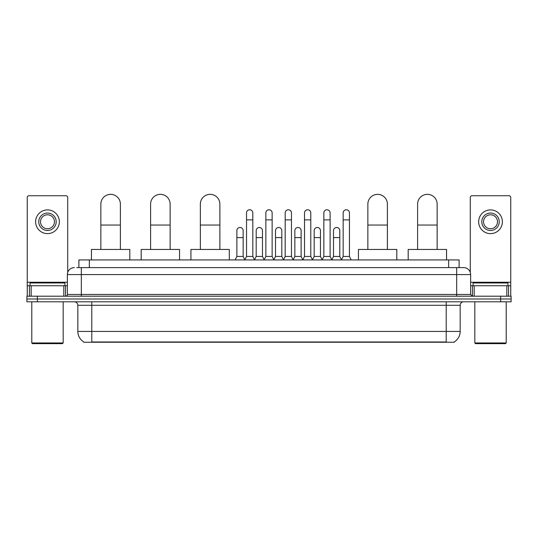 <?xml version="1.0" encoding="UTF-8"?>
<svg xmlns="http://www.w3.org/2000/svg" width="538" height="538" viewBox="0 0 538 538"><rect width="100%" height="100%" fill="white"/><g stroke="black" fill="none" stroke-linecap="round" stroke-linejoin="round"><path stroke-width="0.81" d="M78.884 267.608L78.884 259.928L459.116 259.928L459.116 267.608M454.24 341.912L454.24 342.255L83.76 342.255L83.76 341.912M83.867 341.98A12.213 12.213 0 0 1 77.828 331.442L91.783 331.442L91.783 341.98L446.217 341.98L446.217 331.442L460.172 331.442L460.172 305.281A3.49 3.49 0 0 1 463.655 301.791M77.828 331.442L77.828 305.281C77.627 303.163 76.463 302 74.345 301.791M454.133 341.98A12.213 12.213 0 0 0 460.172 331.442M37.364 296.209L511.1 296.209L511.1 299L26.9 299L26.9 301.791L37.364 301.791L37.364 299L26.9 299L26.9 296.209L37.364 296.209L37.364 299L511.1 299L511.1 301.791L37.364 301.791M76.947 267.608L463.655 267.608A6.974 6.974 0 0 1 470.636 274.582L470.636 294.468L472.377 296.209M76.786 267.608L81.319 267.608L81.319 274.582L67.364 274.582L67.364 294.468A1.742 1.742 0 0 1 65.623 296.209M74.345 267.608A6.974 6.974 0 0 0 67.364 274.582M470.636 274.582L456.681 274.582L456.681 267.608L463.655 267.608M63.793 296.209L63.793 285.745L31.17 285.745L31.17 296.209M67.714 272.403L67.714 197.486A1.742 1.742 0 0 0 65.972 195.745L28.991 195.745A1.742 1.742 0 0 0 27.25 197.486L27.25 285.745L31.17 285.745M63.793 285.745L67.364 285.745M27.25 296.209L27.25 285.745M47.485 213.048A8.722 8.722 0 0 0 38.763 221.764A8.722 8.722 0 0 0 47.485 230.486A8.722 8.722 0 0 0 56.201 221.764A8.722 8.722 0 0 0 47.485 213.048M47.485 214.79A6.974 6.974 0 0 0 40.505 221.764A6.974 6.974 0 0 0 47.485 228.744A6.974 6.974 0 0 0 54.459 221.764A6.974 6.974 0 0 0 47.485 214.79M47.485 233.626A11.863 11.863 0 0 0 59.341 221.764A11.863 11.863 0 0 0 47.485 209.907A11.863 11.863 0 0 0 35.622 221.764A11.863 11.863 0 0 0 47.485 233.626M62.482 343.654L32.482 343.654L31.782 342.955L63.181 342.955L62.482 343.654M31.782 301.791L31.782 342.955M63.181 301.791L63.181 342.955M64.923 285.745L64.923 282.954L30.041 282.954L30.041 285.745M100.855 249.464L100.855 204.117A9.765 9.765 0 0 1 110.626 194.346A9.765 9.765 0 0 1 120.391 204.117A9.765 9.765 0 0 0 110.626 194.346M120.391 249.464L120.391 204.117M129.813 259.928L129.813 249.464L91.44 249.464L91.44 259.928M150.6 249.464L150.6 204.117A9.765 9.765 0 0 1 160.371 194.346A9.765 9.765 0 0 1 170.136 204.117A9.765 9.765 0 0 0 160.371 194.346M170.136 249.464L170.136 204.117M179.558 259.928L179.558 249.464L141.185 249.464L141.185 259.928M200.344 249.464L200.344 204.117A9.765 9.765 0 0 1 210.116 194.346A9.765 9.765 0 0 1 219.881 204.117A9.765 9.765 0 0 0 210.116 194.346M219.881 249.464L219.881 204.117M229.302 259.928L229.302 249.464L190.929 249.464L190.929 259.928M367.864 249.464L367.864 204.117A9.765 9.765 0 0 1 377.629 194.346A9.765 9.765 0 0 1 387.4 204.117A9.765 9.765 0 0 0 377.629 194.346M387.4 249.464L387.4 204.117M396.815 259.928L396.815 249.464L358.442 249.464L358.442 259.928M417.609 249.464L417.609 204.117A9.765 9.765 0 0 1 427.374 194.346A9.765 9.765 0 0 1 437.145 204.117A9.765 9.765 0 0 0 427.374 194.346M437.145 249.464L437.145 204.117M446.56 259.928L446.56 249.464L408.187 249.464L408.187 259.928M244.79 259.928L246.532 256.444L252.813 256.444L254.555 259.928M252.813 256.444L252.813 212.907A3.141 3.141 0 0 0 249.672 209.766A3.141 3.141 0 0 1 249.874 209.773M246.532 256.444L246.532 219.881L252.813 219.881M246.532 219.881L246.532 212.907A3.141 3.141 0 0 1 249.672 209.766M264.118 259.928L265.859 256.444L272.141 256.444L273.882 259.928M272.141 256.444L272.141 212.907A3.141 3.141 0 0 0 269 209.766A3.141 3.141 0 0 1 269.195 209.773M265.859 256.444L265.859 219.881L272.141 219.881M265.859 219.881L265.859 212.907A3.141 3.141 0 0 1 269 209.766M283.445 259.928L285.187 256.444L291.468 256.444L293.21 259.928M291.468 256.444L291.468 212.907A3.141 3.141 0 0 0 288.328 209.766A3.141 3.141 0 0 1 288.523 209.773M285.187 256.444L285.187 219.881L291.468 219.881M285.187 219.881L285.187 212.907A3.141 3.141 0 0 1 288.328 209.766M302.766 259.928L304.515 256.444L310.789 256.444L312.538 259.928M310.789 256.444L310.789 212.907A3.141 3.141 0 0 0 307.655 209.766A3.141 3.141 0 0 1 307.85 209.773M304.515 256.444L304.515 219.881L310.789 219.881M304.515 219.881L304.515 212.907A3.141 3.141 0 0 1 307.655 209.766M322.094 259.928L323.836 256.444L330.117 256.444L331.865 259.928M330.117 256.444L330.117 212.907A3.141 3.141 0 0 0 326.976 209.766A3.141 3.141 0 0 1 327.178 209.773M323.836 256.444L323.836 219.881L330.117 219.881M323.836 219.881L323.836 212.907A3.141 3.141 0 0 1 326.976 209.766M341.422 259.928L343.163 256.444L349.444 256.444L351.186 259.928M349.444 256.444L349.444 212.907A3.141 3.141 0 0 0 346.304 209.766A3.141 3.141 0 0 1 346.499 209.773M343.163 256.444L343.163 219.881L349.444 219.881M343.163 219.881L343.163 212.907A3.141 3.141 0 0 1 346.304 209.766M235.126 259.928L236.868 256.444L243.149 256.444L244.844 259.827M243.149 256.444L243.149 230.627A3.141 3.141 0 0 0 240.21 227.493A3.141 3.141 0 0 1 243.149 230.627M236.868 256.444L236.868 237.601L243.149 237.601M236.868 237.601L236.868 230.627A3.141 3.141 0 0 1 240.21 227.493M254.508 259.827L256.196 256.444L262.477 256.444L264.171 259.827M262.477 256.444L262.477 230.627A3.141 3.141 0 0 0 259.531 227.493A3.141 3.141 0 0 1 262.477 230.627M256.196 256.444L256.196 237.601L262.477 237.601M256.196 237.601L256.196 230.627A3.141 3.141 0 0 1 259.531 227.493M273.829 259.827L275.523 256.444L281.804 256.444L283.492 259.827M281.804 256.444L281.804 230.627A3.141 3.141 0 0 0 278.859 227.493A3.141 3.141 0 0 1 281.804 230.627M275.523 256.444L275.523 237.601L281.804 237.601M275.523 237.601L275.523 230.627A3.141 3.141 0 0 1 278.859 227.493M293.156 259.827L294.851 256.444L301.132 256.444L302.82 259.827M301.132 256.444L301.132 230.627A3.141 3.141 0 0 0 298.186 227.493A3.141 3.141 0 0 1 301.132 230.627M294.851 256.444L294.851 237.601L301.132 237.601M294.851 237.601L294.851 230.627A3.141 3.141 0 0 1 298.186 227.493M312.484 259.827L314.179 256.444L320.453 256.444L322.148 259.827M320.453 256.444L320.453 230.627A3.141 3.141 0 0 0 317.514 227.493A3.141 3.141 0 0 1 320.453 230.627M314.179 256.444L314.179 237.601L320.453 237.601M314.179 237.601L314.179 230.627A3.141 3.141 0 0 1 317.514 227.493M331.811 259.827L333.499 256.444L339.781 256.444L341.475 259.827M339.781 256.444L339.781 230.627A3.141 3.141 0 0 0 336.842 227.493A3.141 3.141 0 0 1 339.781 230.627M333.499 256.444L333.499 237.601L339.781 237.601M333.499 237.601L333.499 230.627A3.141 3.141 0 0 1 336.842 227.493M506.83 296.209L506.83 285.745L474.207 285.745L474.207 296.209M506.83 285.745L510.75 285.745L510.75 197.486A1.742 1.742 0 0 0 509.009 195.745L472.028 195.745A1.742 1.742 0 0 0 470.286 197.486L470.286 272.403M470.636 285.745L474.207 285.745M510.75 285.745L510.75 296.209M490.515 213.048A8.722 8.722 0 0 0 481.799 221.764A8.722 8.722 0 0 0 490.515 230.486A8.722 8.722 0 0 0 499.237 221.764A8.722 8.722 0 0 0 490.515 213.048M490.515 214.79A6.974 6.974 0 0 0 483.541 221.764A6.974 6.974 0 0 0 490.515 228.744A6.974 6.974 0 0 0 497.495 221.764A6.974 6.974 0 0 0 490.515 214.79M490.515 233.626A11.863 11.863 0 0 0 502.378 221.764A11.863 11.863 0 0 0 490.515 209.907A11.863 11.863 0 0 0 478.659 221.764A11.863 11.863 0 0 0 490.515 233.626M505.518 343.654L475.518 343.654L474.819 342.955L506.218 342.955L505.518 343.654M474.819 301.791L474.819 342.955M506.218 301.791L506.218 342.955M507.959 285.745L507.959 282.954L473.077 282.954L473.077 285.745M444.818 342.255L444.818 341.912M93.182 342.255L93.182 341.912M89.348 267.608L89.348 259.928M448.652 267.608L448.652 259.928M446.217 301.791L446.217 305.281L77.828 305.281M460.172 305.281L446.217 305.281L446.217 331.442L91.783 331.442L91.783 301.791M500.636 301.791L500.636 296.209M81.319 296.209L81.319 294.468L470.636 294.468M67.364 294.468L81.319 294.468L81.319 274.582L456.681 274.582L456.681 296.209M67.364 282.255L27.25 282.255M65.508 285.745L65.508 296.209M27.277 285.745L27.277 296.209M29.455 296.209L29.455 285.745M100.855 225.045L120.391 225.045M150.6 225.045L170.136 225.045M200.344 225.045L219.881 225.045M367.864 225.045L387.4 225.045M417.609 225.045L437.145 225.045M510.75 282.255L470.636 282.255M510.723 296.209L510.723 285.745M508.545 285.745L508.545 296.209M472.492 296.209L472.492 285.745"/></g></svg>
